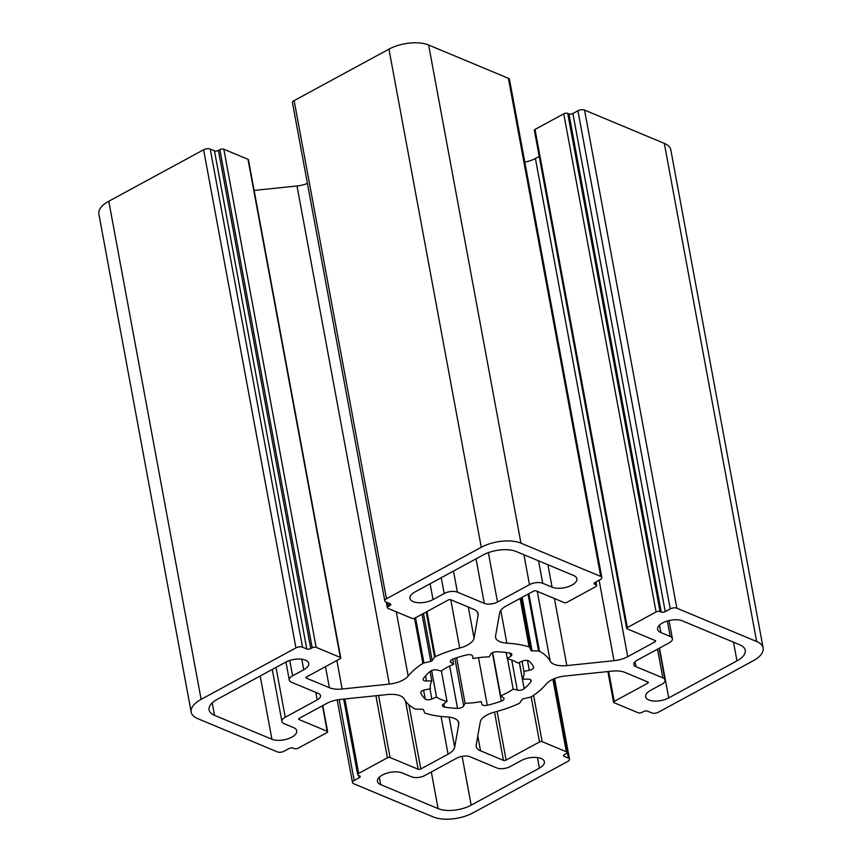 <?xml version="1.0" encoding="UTF-8"?>
<svg xmlns="http://www.w3.org/2000/svg" width="862" height="862" viewBox="0 0 862 862"><rect width="100%" height="100%" fill="white"/><g stroke="black" fill="none" stroke-linecap="round" stroke-linejoin="round"><path stroke-width="1.29" d="M414.805 618.183A1.907 0.873 -10.5 0 1 412.165 618.453L387.986 608.367A2.855 1.315 -10.5 0 1 387.34 607.721A2.855 1.315 -10.5 0 1 388.331 606.439L389.764 605.663A2.855 1.315 169.5 0 0 390.755 604.381A2.855 1.315 169.5 0 0 390.109 603.734L385.874 601.967A4.752 2.187 -10.5 0 1 384.797 600.889A4.752 2.187 -10.5 0 1 386.445 598.756L481.276 547.284A28.543 13.145 -10.5 0 1 520.95 543.157L600.717 576.441A4.752 2.187 -10.5 0 1 601.805 577.518A4.752 2.187 -10.5 0 1 600.157 579.652L595.125 582.378A2.855 1.315 169.5 0 0 594.133 583.649A2.855 1.315 169.5 0 0 594.78 584.307L595.987 584.813A2.855 1.315 -10.5 0 1 596.644 585.46A2.855 1.315 -10.5 0 1 595.642 586.731L566.916 602.333A1.907 0.873 -10.5 0 1 564.265 602.613L536.164 590.879A1.907 0.873 169.5 0 0 533.524 591.16L506.263 605.954A19.029 8.76 169.5 0 0 499.637 612.947L495.575 635.854A19.029 8.76 169.5 0 0 495.575 637.374A19.029 8.76 169.5 0 0 506.856 643.138A76.104 35.051 -10.5 0 1 529.085 646.877A1.907 0.873 -10.5 0 1 529.634 647.287L530.852 650.336A1.907 0.873 169.5 0 0 532.059 650.842L538.588 651.015A1.907 0.873 -10.5 0 1 539.504 651.219A76.104 35.051 -10.5 0 1 550.204 661.229A19.029 8.76 169.5 0 0 566.851 665.593L614.024 660.68A19.029 8.76 169.5 0 0 627.719 656.639L654.991 641.845A1.907 0.873 169.5 0 0 655.648 640.994A1.907 0.873 169.5 0 0 655.217 640.563L627.116 628.829A1.907 0.873 -10.5 0 1 626.685 628.398A1.907 0.873 -10.5 0 1 627.342 627.547L656.079 611.955A2.855 1.315 -10.5 0 1 660.044 611.535L661.251 612.042A2.855 1.315 169.5 0 0 665.227 611.632L670.248 608.895A4.752 2.187 -10.5 0 1 676.864 608.206L756.631 641.5A28.543 13.145 -10.5 0 1 763.139 647.998A28.543 13.145 -10.5 0 1 753.216 660.755L658.385 712.238A4.752 2.187 -10.5 0 1 651.769 712.928L647.545 711.161A2.855 1.315 169.5 0 0 643.58 711.57L642.136 712.346A2.855 1.315 -10.5 0 1 638.171 712.766L614.003 702.681A1.907 0.873 -10.5 0 1 613.561 702.25A1.907 0.873 -10.5 0 1 614.229 701.399L647.631 683.264A1.907 0.873 169.5 0 0 648.289 682.413A1.907 0.873 169.5 0 0 647.858 681.982L624.928 672.403A19.029 8.76 169.5 0 0 612.171 671.121L564.998 676.034A19.029 8.76 169.5 0 0 546.142 684.105A76.104 35.051 -10.5 0 1 531.423 696.755A1.907 0.873 -10.5 0 1 530.389 697.164L523.557 698.737A1.907 0.873 169.5 0 0 522.113 699.513L519.743 702.939A1.907 0.873 -10.5 0 1 519.032 703.478A76.104 35.051 -10.5 0 1 494.605 712.087A19.029 8.76 169.5 0 0 480.263 722.033L476.19 744.94A19.029 8.76 169.5 0 0 476.19 746.46A19.029 8.76 169.5 0 0 480.533 750.791L503.473 760.359A1.907 0.873 169.5 0 0 506.113 760.079L539.515 741.945A1.907 0.873 -10.5 0 1 542.166 741.676L566.334 751.761A2.855 1.315 -10.5 0 1 566.991 752.407A2.855 1.315 -10.5 0 1 565.989 753.69L564.556 754.466A2.855 1.315 169.5 0 0 563.565 755.748A2.855 1.315 169.5 0 0 564.211 756.394L568.446 758.161A4.752 2.187 -10.5 0 1 569.534 759.239A4.752 2.187 -10.5 0 1 567.875 761.372L473.055 812.844A28.543 13.145 -10.5 0 1 433.37 816.982L353.603 783.687A4.752 2.187 -10.5 0 1 352.515 782.61A4.752 2.187 -10.5 0 1 354.174 780.476L359.195 777.75A2.855 1.315 169.5 0 0 360.197 776.479A2.855 1.315 169.5 0 0 359.54 775.822L358.333 775.315A2.855 1.315 -10.5 0 1 357.687 774.669A2.855 1.315 -10.5 0 1 358.678 773.397L387.415 757.795A1.907 0.873 -10.5 0 1 390.055 757.515L418.156 769.249A1.907 0.873 169.5 0 0 420.796 768.969L448.068 754.175A19.029 8.76 169.5 0 0 454.683 747.182L458.756 724.274A19.029 8.76 169.5 0 0 458.756 722.765A19.029 8.76 169.5 0 0 447.464 716.99A76.104 35.051 -10.5 0 1 425.235 713.251A1.907 0.873 -10.5 0 1 424.686 712.852L423.479 709.792A1.907 0.873 169.5 0 0 422.261 709.286L415.732 709.114A1.907 0.873 -10.5 0 1 414.816 708.909A76.104 35.051 -10.5 0 1 404.116 698.91A19.029 8.76 169.5 0 0 387.469 694.535L340.296 699.448A19.029 8.76 169.5 0 0 326.601 703.489L299.34 718.283A1.907 0.873 169.5 0 0 298.672 719.134A1.907 0.873 169.5 0 0 299.103 719.565L327.204 731.299A1.907 0.873 -10.5 0 1 327.646 731.73A1.907 0.873 -10.5 0 1 326.978 732.581L298.241 748.173A2.855 1.315 -10.5 0 1 294.276 748.593L293.069 748.087A2.855 1.315 169.5 0 0 289.104 748.496L284.072 751.233A4.752 2.187 -10.5 0 1 277.456 751.923L197.689 718.628A28.543 13.145 -10.5 0 1 191.181 712.131A28.543 13.145 -10.5 0 1 201.115 699.373L295.935 647.89A4.752 2.187 -10.5 0 1 302.551 647.2L306.775 648.967A2.855 1.315 169.5 0 0 310.751 648.558L312.184 647.782A2.855 1.315 -10.5 0 1 316.149 647.362L340.328 657.447A1.907 0.873 -10.5 0 1 340.759 657.889A1.907 0.873 -10.5 0 1 340.091 658.74L306.689 676.864A1.907 0.873 169.5 0 0 306.032 677.715A1.907 0.873 169.5 0 0 306.463 678.157L329.403 687.725A19.029 8.76 169.5 0 0 342.149 689.007L389.322 684.094A19.029 8.76 169.5 0 0 408.179 676.023A76.104 35.051 -10.5 0 1 422.908 663.374A1.907 0.873 -10.5 0 1 423.932 662.964L430.774 661.402A1.907 0.873 169.5 0 0 432.207 660.615L434.577 657.189A1.907 0.873 -10.5 0 1 435.299 656.65A76.104 35.051 -10.5 0 1 459.715 648.041A19.029 8.76 169.5 0 0 474.057 638.096L478.13 615.188A19.029 8.76 169.5 0 0 478.13 613.669A19.029 8.76 169.5 0 0 473.788 609.337L450.858 599.769A1.907 0.873 169.5 0 0 448.208 600.049L414.805 618.183M423.371 678.577A4.752 2.187 169.5 0 0 423.102 679.568A4.752 2.187 169.5 0 0 426.571 681.023L431.808 680.915A47.561 21.906 169.5 0 0 430.397 688.727A47.561 21.906 169.5 0 0 430.407 688.803L425.009 689.816A4.752 2.187 169.5 0 0 420.742 692.832A4.752 2.187 169.5 0 0 420.807 693.026A58.023 26.722 169.5 0 0 425.246 699.017A4.752 2.187 169.5 0 0 431.851 699.039L436.538 697.078A47.561 21.906 169.5 0 0 447.033 701.452L443.553 703.931A4.752 2.187 169.5 0 0 442.475 705.698A4.752 2.187 169.5 0 0 444.48 707.045A58.023 26.722 169.5 0 0 457.528 708.348A4.752 2.187 169.5 0 0 463.67 705.946L465.071 703.273A47.561 21.906 169.5 0 0 481.308 701.571L481.793 704.06A4.752 2.187 169.5 0 0 487.299 705.256A58.023 26.722 169.5 0 0 501.318 701.118A4.752 2.187 169.5 0 0 504.011 698.532A4.752 2.187 169.5 0 0 503.397 697.692L500.682 695.871A47.561 21.906 169.5 0 0 513.159 689.094L517.319 690.139A4.752 2.187 169.5 0 0 524.182 688.706A58.023 26.722 169.5 0 0 530.949 681.551A4.752 2.187 169.5 0 0 531.218 680.56A4.752 2.187 169.5 0 0 527.749 679.105L522.512 679.213A47.561 21.906 169.5 0 0 523.924 671.401A47.561 21.906 169.5 0 0 523.913 671.326L529.311 670.313A4.752 2.187 169.5 0 0 533.578 667.296A4.752 2.187 169.5 0 0 533.524 667.102A58.023 26.722 169.5 0 0 529.085 661.111A4.752 2.187 169.5 0 0 522.469 661.089L517.782 663.05A47.561 21.906 169.5 0 0 507.287 658.676L510.767 656.197A4.752 2.187 169.5 0 0 511.845 654.43A4.752 2.187 169.5 0 0 509.851 653.084A58.023 26.722 169.5 0 0 496.792 651.78A4.752 2.187 169.5 0 0 490.65 654.183L489.25 656.866A47.561 21.906 169.5 0 0 473.012 658.557L472.538 656.068A4.752 2.187 169.5 0 0 467.032 654.872A58.023 26.722 169.5 0 0 453.003 659.01A4.752 2.187 169.5 0 0 450.309 661.607A4.752 2.187 169.5 0 0 450.923 662.436L453.638 664.257A47.561 21.906 169.5 0 0 441.172 671.035L437.012 669.989A4.752 2.187 169.5 0 0 430.138 671.423A58.023 26.722 169.5 0 0 423.371 678.577M444.178 593.53A9.514 4.385 -10.5 0 1 457.399 592.151L484.293 603.378A9.514 4.385 169.5 0 0 497.514 601.999L529.483 584.651A9.514 4.385 -10.5 0 1 542.715 583.272L552.079 587.173A14.266 6.573 169.5 0 0 568.241 586.699A14.266 6.573 169.5 0 0 576.883 578.725A14.266 6.573 169.5 0 0 573.629 575.482L516.219 551.518A23.78 10.958 169.5 0 0 483.151 554.966L414.913 592.011A14.266 6.573 169.5 0 0 409.946 598.4A14.266 6.573 169.5 0 0 418.576 602.732A14.266 6.573 169.5 0 0 433.036 599.575L444.178 593.53L441.247 577.723M291.453 682.241A9.514 4.385 -10.5 0 1 289.287 680.075A9.514 4.385 -10.5 0 1 292.595 675.819L303.736 669.774A14.266 6.573 169.5 0 0 308.704 663.384A14.266 6.573 169.5 0 0 300.062 659.053A14.266 6.573 169.5 0 0 285.602 662.21L217.364 699.254A23.78 10.958 169.5 0 0 209.089 709.889A23.78 10.958 169.5 0 0 214.509 715.309L271.918 739.262A14.266 6.573 169.5 0 0 288.07 738.788A14.266 6.573 169.5 0 0 296.722 730.814A14.266 6.573 169.5 0 0 293.468 727.56L284.104 723.649A9.514 4.385 -10.5 0 1 281.928 721.483A9.514 4.385 -10.5 0 1 285.247 717.227L317.205 699.879A9.514 4.385 169.5 0 0 320.524 695.623A9.514 4.385 169.5 0 0 318.347 693.457L291.453 682.241M637.115 660.249A9.514 4.385 169.5 0 0 633.807 664.505A9.514 4.385 169.5 0 0 635.973 666.671L662.867 677.888A9.514 4.385 -10.5 0 1 665.033 680.053A9.514 4.385 -10.5 0 1 661.725 684.309L650.594 690.354A14.266 6.573 169.5 0 0 645.627 696.744A14.266 6.573 169.5 0 0 654.258 701.075A14.266 6.573 169.5 0 0 668.718 697.918L736.967 660.874A23.78 10.958 169.5 0 0 745.242 650.239A23.78 10.958 169.5 0 0 739.811 644.819L682.402 620.866A14.266 6.573 169.5 0 0 666.251 621.34A14.266 6.573 169.5 0 0 657.598 629.314A14.266 6.573 169.5 0 0 660.852 632.568L670.227 636.479A9.514 4.385 -10.5 0 1 672.392 638.645A9.514 4.385 -10.5 0 1 669.084 642.901L637.115 660.249M470.027 756.75A9.514 4.385 169.5 0 0 456.806 758.129L424.837 775.488A9.514 4.385 -10.5 0 1 411.616 776.856L402.242 772.955A14.266 6.573 169.5 0 0 386.09 773.429A14.266 6.573 169.5 0 0 377.437 781.403A14.266 6.573 169.5 0 0 380.692 784.646L438.101 808.61A23.78 10.958 169.5 0 0 471.169 805.162L539.418 768.117A14.266 6.573 169.5 0 0 544.375 761.728A14.266 6.573 169.5 0 0 535.744 757.396A14.266 6.573 169.5 0 0 521.284 760.553L510.153 766.598A9.514 4.385 -10.5 0 1 496.921 767.977L470.027 756.75M522.512 679.213L519.398 662.372M523.913 671.326L522.049 661.262M507.287 658.676L506.145 652.502M453.638 664.257L452.69 659.128M340.759 657.889L248.439 159.75A1.907 0.873 169.5 0 0 247.997 159.319L223.829 149.234A2.855 1.315 169.5 0 0 219.864 149.654L218.42 150.43A2.855 1.315 -10.5 0 1 214.455 150.839L210.231 149.072A4.752 2.187 169.5 0 0 203.615 149.762L108.784 201.245A28.543 13.145 169.5 0 0 98.861 214.002L191.181 712.131M307.422 183.444A19.029 8.76 -10.5 0 1 297.002 185.966L254.118 190.427M500.682 695.871L492.655 652.588M513.159 689.094L507.524 658.73M763.139 647.998L670.819 149.869A28.543 13.145 169.5 0 0 664.311 143.372L584.544 110.077A4.752 2.187 169.5 0 0 577.928 110.767L572.896 113.504A2.855 1.315 -10.5 0 1 568.931 113.913L567.724 113.407A2.855 1.315 169.5 0 0 563.759 113.827L535.022 129.419A1.907 0.873 169.5 0 0 534.354 130.27L626.685 628.398M539.213 156.442L535.399 158.511A19.029 8.76 -10.5 0 1 524.818 162.11M601.805 577.518L509.485 79.39A4.752 2.187 169.5 0 0 508.397 78.313L428.629 45.018A28.543 13.145 169.5 0 0 388.945 49.156L294.125 100.628A4.752 2.187 169.5 0 0 292.466 102.761L384.797 600.889M481.308 701.571L481.793 704.06M465.071 703.273L456.634 657.76M447.033 701.452L441.366 670.895M436.538 697.078L431.625 670.561M431.808 680.915L430.063 671.487M539.418 768.117L537.457 757.558M471.169 805.162L462.118 756.33M660.852 632.568L659.473 625.122M670.227 636.479L667.35 620.996M635.973 666.671L635.057 661.704M285.247 717.227L276.012 667.414M317.205 699.879L315.826 692.401M292.595 675.819L289.751 660.464M433.036 599.575L430.106 583.768M457.399 592.151L453.487 571.064M529.311 670.313L527.49 660.454M510.767 656.197L510.207 653.17M450.923 662.436L450.589 660.604M426.571 681.023L425.591 675.765M566.334 751.761L552.898 679.278M542.166 741.676L533.578 695.332M564.211 756.394L563.942 754.907M568.446 758.161L553.749 678.89M354.174 780.476L339.175 699.578M359.195 777.75L358.786 775.509M358.678 773.397L344.886 698.974M387.415 757.795L375.907 695.742M390.055 757.515L378.558 695.462M418.156 769.249L405.528 701.118M420.796 768.969L408.9 704.771M448.068 754.175L441.075 716.451M454.683 747.182L449.113 717.141M458.756 724.274L458.207 721.343M299.103 719.565L298.92 718.574M327.204 731.299L322.463 705.73M201.115 699.373L108.784 201.245M295.935 647.89L203.615 149.762M302.551 647.2L210.231 149.072M306.775 648.967L214.455 150.839M310.751 648.558L218.42 150.43M312.184 647.782L219.864 149.654M316.149 647.362L223.829 149.234M340.328 657.447L247.997 159.319M306.463 678.157L306.279 677.155M329.403 687.725L325.491 666.66M342.149 689.007L336.87 660.486M389.322 684.094L297.002 185.966M408.179 676.023L396.283 611.826M422.908 663.374L414.547 618.302M423.932 662.964L415.559 617.774M430.774 661.402L422.035 614.25M432.207 660.615L423.468 613.475M434.577 657.189L426.205 611.998M435.299 656.65L426.949 611.589M459.715 648.041L450.761 599.736M474.057 638.096L468.303 607.053M478.13 615.188L477.58 612.257M457.528 708.348L449.684 666.046M463.67 705.946L454.856 658.352M501.318 701.118L492.353 652.739M517.319 690.139L511.737 660.033M524.182 688.706L519.301 662.415M552.079 587.173L547.92 564.75M271.918 739.262L260.195 676.002M539.515 741.945L531.164 696.895M506.113 760.079L497.094 711.419M503.473 760.359L494.529 712.109M480.533 750.791L477.785 735.976M647.631 683.264L647.351 681.767M614.229 701.399L608.68 671.487M756.631 641.5L664.311 143.372M676.864 608.206L584.544 110.077M670.248 608.895L577.928 110.767M665.227 611.632L572.896 113.504M661.251 612.042L568.931 113.913M660.044 611.535L567.724 113.407M656.079 611.955L563.759 113.827M627.342 627.547L535.022 129.419M654.991 641.845L654.711 640.347M627.719 656.639L535.399 158.511M614.024 660.68L599.112 580.212M566.851 665.593L554.417 598.497M550.204 661.229L537.252 591.332M539.504 651.219L528.848 593.692M538.588 651.015L528.05 594.133M532.059 650.842L522.146 597.334M530.852 650.336L521.133 597.883M529.634 647.287L520.54 598.206M529.085 646.877L520.109 598.443M506.856 643.138L500.79 610.404M595.987 584.813L595.502 582.173M594.78 584.307L594.5 582.82M600.717 576.441L508.397 78.313M520.95 543.157L428.629 45.018M481.276 547.284L388.945 49.156M386.445 598.756L294.125 100.628M389.764 605.663L389.355 603.422M388.331 606.439L387.641 602.7M438.101 808.61L431.312 771.964M380.692 784.646L379.312 777.201M736.967 660.874L733.497 642.19M668.718 697.918L659.484 648.105M662.867 677.888L657.544 649.161M214.509 715.309L212.203 702.886M303.736 669.774L301.775 659.204M542.715 583.272L538.556 560.839M529.483 584.651L523.945 554.74M497.514 601.999L488.366 552.639M484.293 603.378L476.039 558.835M530.949 681.551L530.615 679.741M487.299 705.256L478.475 657.684M444.48 707.045L443.855 703.715M431.851 699.039L429.966 688.889M425.246 699.017L423.608 690.182M672.392 638.645L669.041 620.543M281.928 721.483L272.284 669.44M289.287 680.075L285.947 662.027M566.991 752.407L553.393 679.051M569.534 759.239L554.578 678.556M352.515 782.61L337.182 699.89M357.687 774.669L343.679 699.093M327.646 731.73L322.787 705.558M613.561 702.25L607.882 671.573M596.644 585.46L595.987 581.915M387.34 607.721L386.305 602.15M665.033 680.053L659.15 648.289"/></g></svg>
